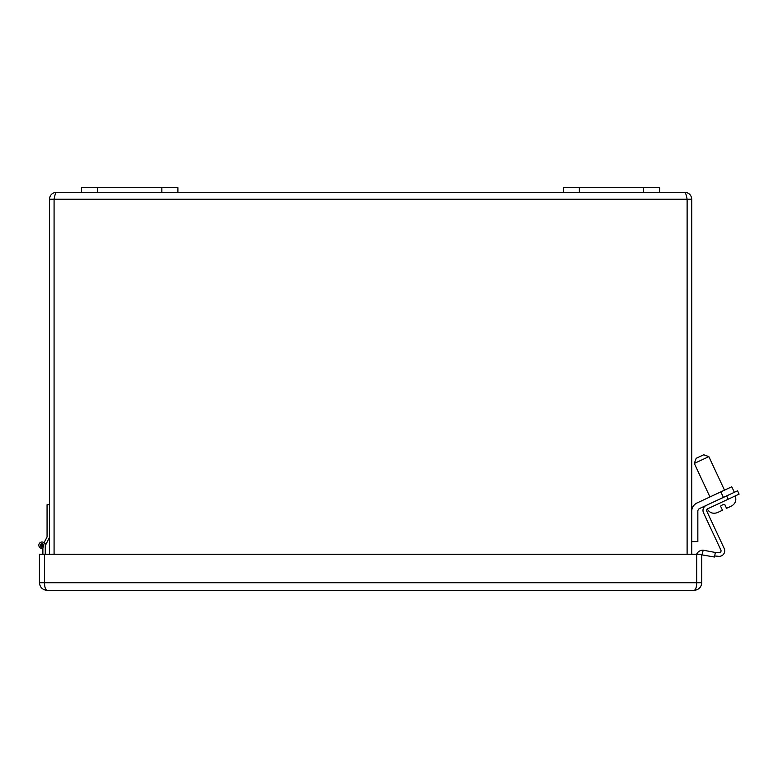 <?xml version="1.0" encoding="UTF-8"?>
<svg xmlns="http://www.w3.org/2000/svg" width="778" height="778" viewBox="0 0 778 778"><rect width="100%" height="100%" fill="white"/><g stroke="black" fill="none" stroke-linecap="round" stroke-linejoin="round"><path stroke-width="1.17" d="M563.282 192.302L563.282 187.683L659.627 187.683L659.627 192.302L56.386 192.302C55.617 192.711 54.849 195.025 54.081 199.236L49.452 199.236C49.86 195.025 52.175 192.711 56.386 192.302M691.739 511.292A9.18 9.18 0 0 1 697.039 502.967L720.827 491.871L723.404 497.405L699.626 508.491A3.083 3.083 0 0 0 697.847 511.292L697.847 541.585L691.739 541.585M686.906 198.273L687.11 199.236C686.342 195.025 685.574 192.711 684.805 192.302L659.627 192.302M684.805 192.302C689.016 192.711 691.331 195.025 691.739 199.236L687.12 199.236L687.11 554.237L687.12 199.236L54.081 199.236L54.081 554.237L54.081 199.236M691.739 554.237L691.739 199.236M49.452 199.236L49.452 554.237M49.452 537.462L45.26 545.699L45.26 547.051M45.26 554.237L45.26 545.222A3.209 3.209 0 0 0 42.197 542.013A3.209 3.209 0 0 0 38.851 544.931A3.209 3.209 0 0 0 41.604 548.402L41.993 546.827A1.605 1.605 0 0 1 40.437 545.193A1.605 1.605 0 0 1 42.061 543.618A1.605 1.605 0 0 1 43.646 545.222L42.878 548.325A3.209 3.209 0 0 1 41.604 548.402M42.878 554.237L42.878 548.325M724.493 490.159L708.865 456.637L694.307 463.416L709.944 496.947M703.74 454.77L708.865 456.637L703.74 454.77L696.174 458.3L694.307 463.416M717.754 512.439L722.48 510.242L720.71 506.459L721.021 505.603L720.71 506.459L721.021 505.603L723.939 504.241L724.785 504.552L726.555 508.335L731.116 506.215M699.626 508.491A3.083 3.083 0 0 0 697.847 511.292M734.354 492.299L731.777 486.775L720.827 491.871M177.909 192.302L177.909 187.683L81.564 187.683L81.564 192.302M723.939 504.241L724.785 504.552M40.602 545.222A1.449 1.449 0 0 1 42.041 543.783A1.449 1.449 0 0 1 43.49 545.222A1.449 1.449 0 0 1 42.041 546.671A1.449 1.449 0 0 1 40.602 545.222A1.449 1.449 0 0 1 42.041 543.783A1.449 1.449 0 0 1 43.49 545.222A1.449 1.449 0 0 1 42.041 546.671A1.449 1.449 0 0 1 40.602 545.222M49.452 504.766L47.059 504.766L47.059 536.927L44.239 542.451A3.53 3.53 0 0 1 45.581 545.057M43.529 545.728L43.646 545.096M42.051 543.618A1.605 1.605 0 0 0 41.526 546.74A1.605 1.605 0 0 0 43.461 546M703.127 550.192L715.361 552.477L714.476 557.019L702.213 554.918L703.127 550.192A6.934 6.934 0 0 0 696.592 554.237M706.823 511.234L724.201 548.49L706.823 511.234A1.867 1.867 0 0 1 707.727 508.754L739.1 494.127L737.554 490.811L706.181 505.437A5.524 5.524 0 0 0 703.506 512.78L720.875 550.036A1.867 1.867 0 0 1 719.028 552.681L714.223 552.263M718.707 556.328L714.681 555.978L718.707 556.328A5.524 5.524 0 0 0 724.201 548.49M720.875 550.036A1.867 1.867 0 0 1 719.028 552.681M701.756 554.237L701.756 582.732C701.27 587.312 698.741 589.841 694.17 590.317L47.02 590.317C42.45 589.841 39.921 587.312 39.435 582.732L39.435 554.237L701.756 554.237M44.492 554.237L44.492 582.732C44.657 587.312 45.503 589.841 47.02 590.317C42.45 589.841 39.921 587.312 39.435 582.732L696.699 582.732L696.699 554.237M694.17 590.317C695.697 589.841 696.534 587.312 696.699 582.732L701.756 582.732C701.27 587.312 698.741 589.841 694.17 590.317M643.571 187.683L643.571 192.302M579.338 187.683L579.338 192.302M97.62 192.302L97.62 187.683M161.853 192.302L161.853 187.683M40.923 545.222C43.393 541.721 43.393 548.723 40.923 545.222M726.613 495.907L728.159 499.233M707.202 508.861C709.526 512.819 712.872 514.093 717.238 512.683C712.872 514.093 709.526 512.819 707.202 508.861M731.787 505.885C735.56 503.415 736.678 500.06 735.142 495.829C736.678 500.06 735.56 503.415 731.787 505.885M46.592 590.308L44.151 589.753M694.598 590.308L697.069 589.743"/></g></svg>
